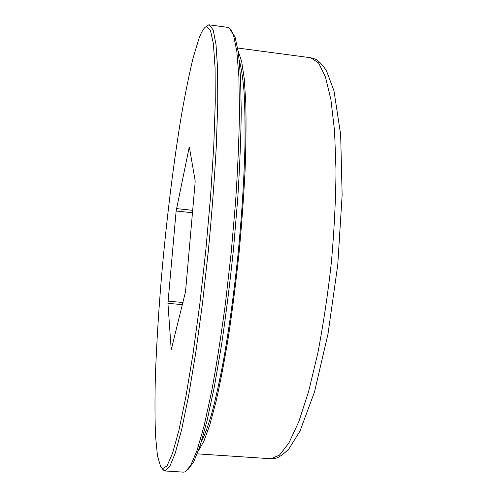 <?xml version="1.0" encoding="UTF-8"?>
<svg xmlns="http://www.w3.org/2000/svg" width="497" height="497" viewBox="0 0 497 497"><rect width="100%" height="100%" fill="white"/><g stroke="black" fill="none" stroke-linecap="round" stroke-linejoin="round"><path stroke-width="0.75" d="M189.084 147.857L189.394 147.267L195.135 180.597L195.085 182.983L185.549 291.515L171.235 349.813L167.936 303.332L176.131 211.001L189.084 147.857L189.506 147.907M198.93 38.654L193.078 58.056C189.108 74.569 185.213 93.722 181.393 115.515C173.894 160.649 167.334 213.393 162.469 265.808C158.941 305.5 156.574 342.719 155.35 377.471C154.809 399.532 154.871 418.983 155.53 435.844L157.468 455.811L160.798 467.124L162.469 468.746L167.011 465.913L172.558 453.264L178.957 430.116L185.915 396.556L193.041 353.678L199.856 303.686L205.864 249.78L210.616 195.75L213.797 145.391L215.276 101.953L215.077 67.679L213.375 43.73L210.43 30.23L206.541 26.558C204.199 27.223 201.664 31.255 198.93 38.654M206.168 26.67L208.61 24.906L209.374 24.869L213.163 29.913L216.009 44.519L217.624 69.201L217.761 103.749L216.263 147.006C214.443 179.547 211.834 213.89 208.423 250.034L202.509 303.158L195.775 352.584L188.705 395.289L181.753 429.128L175.298 453.003L169.632 466.764L164.917 470.963L162.451 469.1M164.917 470.963L183.592 472.144L185.083 471.883L190.668 465.571L197.085 450.319L204.13 425.761L211.486 392.164C216.431 365.587 221.09 335.904 225.476 303.102L231.223 252.308L235.615 201.378C237.79 168.359 239.076 138.334 239.473 111.309L238.895 76.923L236.839 51.452L233.553 35.237L229.322 27.95L227.918 27.397L209.374 24.869M238.162 51.098L241.635 61.355L244.251 78.663L245.798 102.991C246.257 122.535 246.021 144.95 245.089 170.247C243.741 196.787 241.722 224.402 239.038 253.085C236.007 281.737 232.54 309.209 228.62 335.494C224.545 360.474 220.351 382.497 216.04 401.564L209.722 425.109L203.745 441.56L198.315 450.934M239.299 60.361C241.287 67.567 242.859 77.843 244.015 91.181C244.884 106.252 245.207 124.033 244.984 144.521C244.195 177.528 241.927 213.691 238.181 253.004C234.099 292.279 229.179 328.175 223.439 360.692C219.618 380.82 215.791 398.184 211.964 412.79C208.2 425.637 204.627 435.397 201.26 442.075M230.937 30.137L235.149 37.318L238.454 53.129L240.567 77.88L241.244 111.253C240.939 137.476 239.765 166.65 237.728 198.775L233.553 248.475C230.055 282.221 226.036 314.464 221.494 345.198L214.375 386.591L207.106 420.499L200.08 445.778L193.613 462.061L187.922 469.609M197.228 453.848L270.778 458.731L279.42 455.196L288.894 442.995L298.796 421.711L308.606 391.555L317.726 353.547C323.267 324.852 327.827 294.435 331.393 262.292C334.239 230.074 335.779 199.353 336.003 170.129L334.568 131.071L330.896 99.568L325.392 76.749L318.515 62.92L310.743 57.751L237.672 48.023M182.567 304.655L167.936 303.332M176.454 208.603L192.681 210.324M192.469 212.728L176.131 211.001M168.023 301.132L183.101 302.499M162.469 468.746L164.178 470.777M206.541 26.558L208.61 24.906M270.778 458.731L275.512 458.302C278.699 457.619 283.135 454.531 288.8 449.052L300.014 431.054L314.52 391.884L328.032 333.748L337.767 264.795L342.135 195.023L340.656 134.644L333.978 90.808L326.417 70.649C322.025 64.299 318.316 60.448 315.303 59.106L310.743 57.751"/></g></svg>
